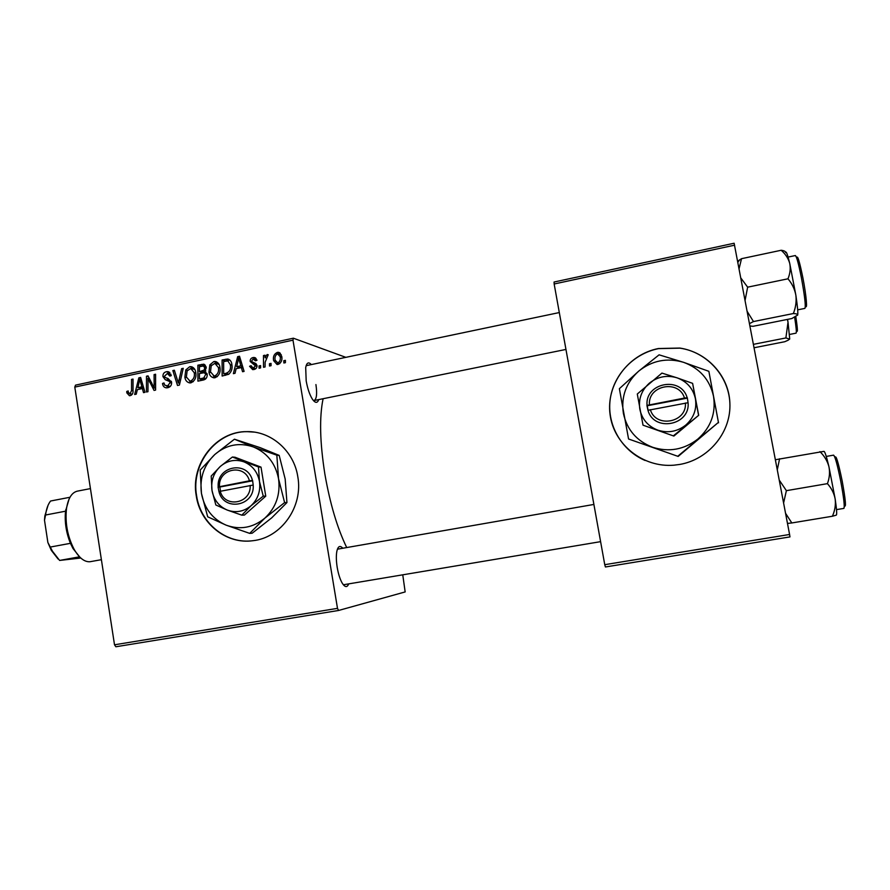<?xml version="1.0" encoding="UTF-8"?>
<svg xmlns="http://www.w3.org/2000/svg" width="890" height="890" viewBox="0 0 890 890"><rect width="100%" height="100%" fill="white"/><g stroke="black" fill="none" stroke-linecap="round" stroke-linejoin="round"><path stroke-width="1.33" d="M679.871 464.424C707.906 459.563 730.089 433.708 729.933 405.584C730.011 377.471 707.806 352.24 679.838 348.057L658.422 348.524C627.928 354.476 605.979 384.725 610.073 414.562C613.777 444.444 642.869 467.84 673.986 465.181L679.871 464.424M729.811 401.835C728.376 375.18 706.482 351.895 679.882 348.157L658.478 348.635C633.191 353.675 613.021 375.335 610.084 400.233C607.069 425.12 621.609 450.385 645.083 460.475M196.256 495.819C200.139 523.453 226.316 544.547 252.793 540.72C281.229 537.905 303.412 506.577 297.783 476.606C293.923 450.941 271.161 431.027 246.986 431.628C216.047 431.049 190.338 463.935 196.256 495.819M254.24 432.117L247.32 431.672C216.392 431.094 190.694 463.957 196.612 495.83C200.417 522.641 225.192 543.467 251.002 540.909M348.713 583.873C347.133 587.7 344.953 587.433 342.183 583.072C340.013 579.234 338.356 574.05 337.221 567.497C336.175 560.923 336.064 555.482 336.876 551.166C338.078 546.149 340.036 545.17 342.772 548.24M343.251 584.652L343.918 584.674M318.731 399.61C317.363 403.393 315.238 403.237 312.368 399.143C309.62 394.693 307.562 388.607 306.182 380.887L305.693 367.581C306.661 362.642 308.541 361.64 311.344 364.589M313.414 400.567L314.048 400.556C316.64 399.221 317.263 393.892 315.928 384.569M346.711 547.561C337.266 528.004 329.979 503.462 324.85 473.936C319.866 442.263 319.276 417.188 323.092 398.731M402.758 574.818L405.161 591.928L338.567 610.473L115.867 646.763L114.51 644.794L337.499 608.36L338.567 610.473M219.952 367.392C220.764 372.298 219.129 375.747 215.046 377.738L213.889 377.838C211.052 377.193 209.406 375.28 208.961 372.098L209.851 364.833L213.8 361.574L215.035 361.474C217.928 362.152 219.563 364.121 219.952 367.392M236.139 368.683L235.027 373.31L233.369 373.655L237.663 356.668L239.532 356.267L244.094 371.397L242.558 371.72L241.368 367.581L236.139 368.683M130.251 395.638L129.439 395.716L126.836 392.891L126.747 391.466L128.193 390.955L128.271 392.312L130.073 393.836L131.553 390.554L131.553 379.396L133.033 379.084L133.044 390.632C133.255 393.146 132.321 394.815 130.251 395.638M171.57 382.244C171.748 385.181 170.491 387.005 167.787 387.717L166.352 387.851C164.06 387.506 162.792 386.038 162.525 383.457L163.983 382.956L164.728 385.136L167.598 385.904L170.101 382.711L169.501 381.454L165.206 379.663L162.981 376.67C162.759 374 163.882 372.365 166.341 371.742L167.609 371.62L171.281 375.625L169.823 376.103L167.398 373.466L164.461 376.248L165.229 377.505L168.054 378.55L171.57 382.244M183.24 368.327L179.413 385.059L177.499 385.459L172.849 370.551L174.362 370.229L178.345 383.012L181.627 368.671L183.24 368.327M195.767 372.543C196.568 377.427 194.943 380.864 190.894 382.834L189.781 382.934C186.956 382.311 185.32 380.408 184.864 377.215L185.754 369.984L189.67 366.736L190.861 366.636C193.742 367.303 195.377 369.272 195.767 372.543M285.412 360.35L285.412 362.664L283.854 362.998L283.81 360.684L285.412 360.35M345.854 357.346L293.366 338.2L292.988 340.169L74.793 387.106L114.51 644.794M292.988 340.169L337.499 608.36M207.148 374.223C207.426 377.104 206.291 379.007 203.743 379.919L197.925 381.143L197.892 365.189L203.665 364.21L206.224 367.281L204.834 371.486L207.148 374.223M137.349 389.631L136.259 394.17L134.668 394.504L138.84 377.838L140.642 377.449L145.003 392.323L143.513 392.635L142.378 388.563L137.349 389.631M148.007 382.032L147.963 391.7L146.472 392.012L146.483 376.203L148.04 375.869L154.17 387.984L154.092 374.568L155.594 374.245L155.605 390.076L154.048 390.41L147.896 378.317L148.007 382.032M253.928 369.528L252.66 369.628L249.601 366.257L251.102 365.723L253.094 368.149L255.508 365.924L250.212 361.507C250.057 359.415 250.947 358.114 252.905 357.591L254.139 357.48L256.976 360.283L255.475 360.817L253.071 359.026L251.703 360.928L252.015 361.807L255.919 363.576L257.032 365.467C257.088 367.704 256.064 369.05 253.928 369.528M228.763 374.245L222.144 376.036L222.1 359.994L227.651 359.015C230.176 359.727 231.589 361.551 231.878 364.477C232.613 368.416 231.567 371.675 228.763 374.245M281.752 356.367C282.475 360.161 281.251 362.853 278.069 364.433L277.057 364.511L273.631 360.673C272.841 356.734 274.076 353.975 277.346 352.373L278.348 352.295L281.752 356.367M271.038 363.387L271.05 365.701L269.503 366.024L269.459 363.721L271.038 363.387M265.12 362.252L265.087 366.958L263.518 367.292L263.485 355.544L265.042 355.21L265.042 357.635L267.122 354.554L268.246 354.743L265.12 362.252M260.614 365.601L260.614 367.904L259.079 368.226L259.035 365.935L260.614 365.601M74.793 387.106L75.528 385.136L293.366 338.2M789.964 536.904L605.423 566.975L604.755 564.683L789.586 534.478L789.964 536.904M734.584 245.184L554.159 283.988L554.058 282.03L734.128 243.237L789.586 534.478M554.159 283.988L604.755 564.683M306.672 365.568L306.082 365.812M337.989 549.074L337.366 549.33M285.412 361.173L283.81 360.684M201.463 380.397L201.463 379.407M201.452 373.132L201.44 372.176M201.429 366.291L197.892 365.189M201.429 366.068L205.401 365.223M207.214 374.868L203.966 372.754L199.438 373.566L199.449 378.951L202.976 379.752L205.223 379.274M206.302 368.071L204.722 367.67L203.298 366.012L199.427 366.724L199.438 371.697L202.965 372.543L205.846 371.92M205.779 370.385L204.244 370.018L204.722 367.67M199.438 371.697L204.244 370.018M206.068 378.495L203.754 377.961L205.635 374.501M199.449 378.951L203.754 377.961M191.005 382.811L189.503 381.02M186.499 377.582L184.864 377.215M187.445 370.385L185.754 369.984M191.194 368.56L193.252 367.615L189.67 366.736M194.788 369.417L191.684 368.716M187.123 370.919L186.377 376.982L189.959 381.076L190.716 381.009C193.764 379.285 194.932 376.514 194.231 372.688L190.716 368.482L187.123 370.919M195.833 373.066L194.231 372.688M193.297 381.576L190.716 381.009M174.585 370.952L172.849 370.551M179.813 383.312L178.345 383.012M183.084 369.016L181.627 368.671M167.81 387.706L166.742 386.026M164.116 383.779L162.525 383.457M169.378 386.549L169.968 386.705M170.268 386.438L167.598 385.904M171.637 383.034L170.101 382.711M171.492 381.866L169.501 381.454M171.347 381.32L165.206 379.663M168.933 380.442L166.897 378.172M164.739 377.037L162.981 376.67M167.976 373.555L169.89 372.621M169.779 372.51L166.341 371.742M170.446 375.903L169.768 375.747M128.561 393.191L126.836 392.891M128.216 391.734L126.747 391.466M132.299 394.226L130.073 393.836M133.033 379.696L131.553 379.396M131.331 395.216L130.897 394.092M140.119 389.041L140.342 388.14M140.876 378.25L138.84 377.838M143.991 388.863L142.378 388.563M141.287 379.652L139.797 379.351L137.872 387.673L143.724 387.984M143.479 387.128L141.888 386.827L139.797 379.351M137.872 387.673L141.888 386.827M148.43 376.603L146.483 376.203M155.605 388.262L154.17 387.984M155.605 384.157L154.059 383.857M155.594 374.89L154.092 374.568M151.645 382.622L149.687 382.233M149.52 378.651L147.896 378.317M251.458 366.958L249.634 366.457M251.358 366.736L249.601 366.257M255.586 368.827L253.094 368.149M255.842 368.66L253.772 368.093M257.065 366.357L255.508 365.924M257.043 365.568L255.03 365M256.988 365.278L253.461 362.553M252.371 362.119L250.212 361.507M254.596 359.226L256.12 358.536L252.905 357.591M253.828 369.55L253.049 368.149M238.275 368.238L238.542 367.192M239.844 357.291L237.663 356.668M243.081 368.037L241.368 367.581M240.256 358.659L238.665 358.214L236.684 366.691L239.989 367.57L242.77 366.98M242.547 366.268L240.856 365.801L238.665 358.214M236.684 366.691L240.856 365.801M225.526 375.313L225.526 374.29M225.493 361.151L222.1 359.994M225.493 360.917L229.865 360.005M228.919 359.371L227.651 359.015M231.979 365.145L230.343 364.711L227.818 360.917L223.646 361.54L223.679 373.833L228.619 374.334M228.83 374.212L225.626 373.422C229.598 372.154 231.166 369.25 230.343 364.711M223.679 373.833L225.626 373.422M214.98 377.749L213.4 375.858M210.619 372.498L208.961 372.098M211.531 365.267L209.851 364.833M215.235 363.376L217.238 362.475L213.8 361.574M219.018 364.355L215.936 363.598M216.504 376.548L217.138 376.737M211.23 365.768L210.485 371.853L214.09 375.969L214.857 375.903C217.928 374.167 219.118 371.386 218.406 367.537L214.879 363.32L211.23 365.768M220.03 367.959L218.406 367.537M217.416 376.514L214.857 375.903M278.025 364.433L277.102 363.009M275.399 361.207L273.631 360.673M278.837 354.031L280.406 353.352L277.346 352.373M281.34 354.787L278.715 353.986M277.513 353.808C275.322 355.21 274.532 357.335 275.155 360.172L277.847 362.998C279.961 361.574 280.751 359.471 280.205 356.69L277.513 353.808M281.863 357.213L280.205 356.69M279.783 363.576L277.847 362.998M271.05 364.188L269.459 363.721M265.042 356.022L263.485 355.544M265.754 357.858L265.042 357.635M268.224 354.887L267.122 354.554M260.614 366.38L259.035 365.935M96.776 529.717L93.806 510.415M754.086 347.756L784.724 341.727L788.051 340.269L789.719 338.979L788.017 322.191L785.892 337.944L789.653 339.135M753.43 344.341L785.892 337.944M787.405 319.41L788.017 322.191L787.561 319.388M745.075 300.386L747.644 287.17L740.814 277.958M749.947 325.985L753.018 326.307L791.833 318.531L797.674 315.038C798.141 313.013 797.54 306.405 795.86 295.213C796.595 301.365 795.76 307.473 793.357 313.536C796.327 313.692 797.763 314.192 797.674 315.038L797.562 315.26M749.491 323.615L753.474 321.557L793.357 313.536M753.474 321.557L747.166 311.367M787.973 278.804C792.067 283.61 794.703 289.083 795.86 295.213L789.719 263.34C790.721 268.391 790.142 273.553 787.973 278.804L747.644 287.17M781.175 250.268C785.425 253.962 788.273 258.311 789.719 263.34C787.505 254.329 786.137 250.735 785.625 252.571C785.659 251.425 784.179 250.657 781.175 250.268L741.515 258.69L737.632 261.237M739.067 268.791L741.515 258.69M835.198 499.157L828.913 466.594C830.047 472.256 829.547 477.941 827.422 483.648C831.516 488.232 834.108 493.394 835.198 499.157C835.844 504.919 834.909 510.615 832.395 516.245L836.244 515.154C837.067 514.909 836.722 509.581 835.198 499.157M787.483 523.431L791.822 522.953L785.558 513.296M791.822 522.953L832.395 516.245M783.601 502.984L786.382 490.668L827.422 483.648M786.382 490.668L779.24 480.077M819.946 451.619C824.351 455.947 827.344 460.942 828.913 466.594C826.465 456.381 824.808 451.308 823.951 451.364L775.379 459.741M777.293 469.809L779.596 458.751M79.889 557.173L72.936 548.429L70.444 543.323C66.149 532.71 64.514 521.996 65.537 511.194L69.031 499.179M90.435 488.599L77.308 491.158C71.756 492.526 68.163 498.322 66.505 508.535C64.97 522.931 67.518 536.559 74.17 549.408C79.165 557.93 84.394 562.035 89.868 561.746L101.393 559.688M79.544 556.817L59.608 560.433L80.79 558.019M58.073 559.009L51.297 550.309L47.871 542.488L44.5 520.216L44.845 515.978L48.027 505.375M47.871 542.488L52.465 551.233L59.608 560.433M70.444 543.323L50.43 547.027M65.537 511.194L45.568 515.01L44.5 520.216M69.987 497.265L50.585 501.014C48.071 504.207 46.413 508.769 45.613 514.698L45.568 515.01M249.422 480.822L218.061 486.986L218.94 491.536C223.746 511.939 254.974 506.199 253.194 485.05L252.582 480.422L249.422 480.822C244.839 463.267 218.206 468.474 219.485 486.519M252.448 480.444C247.442 459.941 216.37 466.026 218.195 486.952M215.847 504.997L227.317 510.092L241.802 515.154L244.405 515.076L265.754 496.164L261.015 467.128L235.038 457.249L232.39 457.026L220.286 466.46L211.208 476.061L212.009 490.49L215.847 504.997M241.802 515.154L251.091 505.687L263.251 496.142L265.754 496.164M263.251 496.142L259.48 481.479L258.489 466.95L261.015 467.128M258.489 466.95L232.39 457.026M276.834 455.179L253.272 446.914L234.437 439.204L214.835 454.467C203.944 464.981 199.482 477.952 201.44 493.372C204.377 508.624 212.632 519.237 226.205 525.189C240.189 530.14 253.071 527.781 264.875 518.125C276.022 507.567 280.584 494.44 278.548 478.753C275.455 463.278 267.033 452.665 253.272 446.914C239.188 442.208 226.383 444.733 214.835 454.467L200.206 470.053L201.44 493.372L207.693 516.812L226.205 525.189L249.701 533.388L252.182 533.21L271.695 517.858L286.936 502.572L284.611 502.594L278.548 478.753L276.834 455.179L279.182 455.402L285.178 479.054L286.936 502.572M249.701 533.388L264.875 518.125L284.611 502.594M234.437 439.204L260.225 447.67L279.182 455.402M220.286 466.46C213.556 472.946 210.797 480.956 212.009 490.49C213.834 499.913 218.94 506.443 227.317 510.092C235.928 513.118 243.86 511.65 251.091 505.687C257.922 499.179 260.714 491.113 259.48 481.479C257.599 471.978 252.426 465.437 243.982 461.866C235.327 458.94 227.428 460.475 220.286 466.46M218.94 491.536L253.194 485.05M220.219 491.113C224.647 508.602 251.414 503.662 250.168 485.439M252.638 480.789L219.83 487.03L220.475 491.058M219.83 487.03L218.061 486.986M684.488 398.053L646.908 405.406L647.976 410.301C653.794 432.262 690.373 425.542 688.07 402.714L687.314 397.719L684.488 398.053C678.948 379.162 647.753 385.248 649.433 404.716M687.147 397.752C681.084 375.691 644.705 382.811 647.063 405.373M643.014 425.175L673.875 436.067L698.694 415.296L692.609 383.356L677.034 377.827L661.926 373.099L637.296 394.014L643.014 425.175L673.875 436.067M673.508 435.711L698.694 415.296M698.472 414.807L692.609 383.356M677.846 456.192L718.43 422.372L708.863 371.319L683.598 362.33L659.09 354.832L638.675 371.163C626.037 382.7 620.942 396.762 623.389 413.372C626.96 429.781 636.717 441.084 652.67 447.281C669.08 452.409 684.143 449.65 697.882 439.026C710.843 427.445 716.061 413.194 713.524 396.284C709.753 379.618 699.774 368.304 683.598 362.33C667.066 357.513 652.092 360.461 638.675 371.163L619.373 388.685L628.562 438.993L678.169 456.425L628.562 438.993M718.43 422.372L678.169 456.425M708.863 371.319L718.53 422.806M649.311 383.212C641.49 390.332 638.33 399.02 639.843 409.3C642.068 419.446 648.12 426.41 657.977 430.204C668.101 433.33 677.379 431.606 685.812 425.042C693.766 417.911 696.959 409.144 695.413 398.753C693.11 388.507 686.98 381.543 677.034 377.827C666.866 374.824 657.621 376.615 649.311 383.212M647.976 410.301L688.07 402.714M650.345 409.656C655.707 428.468 687.047 422.683 685.411 403.014M687.38 398.119L647.23 405.751L648.065 410.279M205.123 365.278L201.607 364.388M205.401 372.02L201.885 371.175M205.468 379.084L202.275 378.361M180.581 379.952L179.068 379.618M170.891 381.176L167.164 380.386M133.044 390.821L131.553 390.554M142.389 383.401L140.776 383.089M256.587 365.145L253.372 364.244M241.413 362.486L239.688 362.007M229.119 360.15L225.749 359.215M789.641 334.429L796.072 333.149C796.672 332.493 796.183 327.186 794.636 317.252M795.805 316.629C797.74 329.422 797.896 333.895 796.272 330.057M797.685 309.842L804.927 308.385C805.884 306.015 804.694 295.769 801.378 277.647C798.597 263.74 796.583 256.376 795.337 255.541L796.261 256.887M796.717 258.133C797.362 254.351 799.398 260.826 802.825 277.535M802.836 277.569C806.351 295.469 807.731 311.6 805.317 305.437M844.265 506.877L843.887 508.39C844.821 506.655 843.776 497.644 840.772 481.379C837.501 465.181 835.109 456.436 833.596 455.146L826.254 456.436M835.02 457.727C835.855 454.178 838.247 461.977 842.207 481.123C845.678 500.414 846.357 508.535 844.254 505.487M203.398 364.188L204.433 364.444M203.732 366.124L206.113 366.724M204.722 372.932L206.97 373.466M190.861 366.636L192.285 366.992M189.959 381.076L193.085 381.754M166.586 385.993L170.001 386.672M167.609 371.62L168.833 371.898M168.266 373.655L170.969 374.256M129.673 393.87L132.232 394.326M254.139 357.48L255.463 357.869M254.462 359.182L256.887 359.894M215.035 361.474L216.582 361.885M214.09 375.969L217.182 376.704M278.348 352.295L279.694 352.729M277.357 363.042L279.616 363.71M267.456 354.531L268.235 354.776M559.309 312.557L306.127 365.679M565.951 349.436L314.048 400.556M795.337 255.541L788.073 257.077M804.927 308.385L805.317 306.794M737.843 262.35L739.723 259.735M343.351 584.774L600.605 541.654M337.421 549.174L593.897 504.441M843.887 508.39L836.5 509.625M834.52 456.425L833.596 455.146M72.936 548.429L74.17 549.408M65.693 509.892L66.505 508.535M51.297 550.309L52.465 551.233M44.845 515.978L45.613 514.698"/></g></svg>
